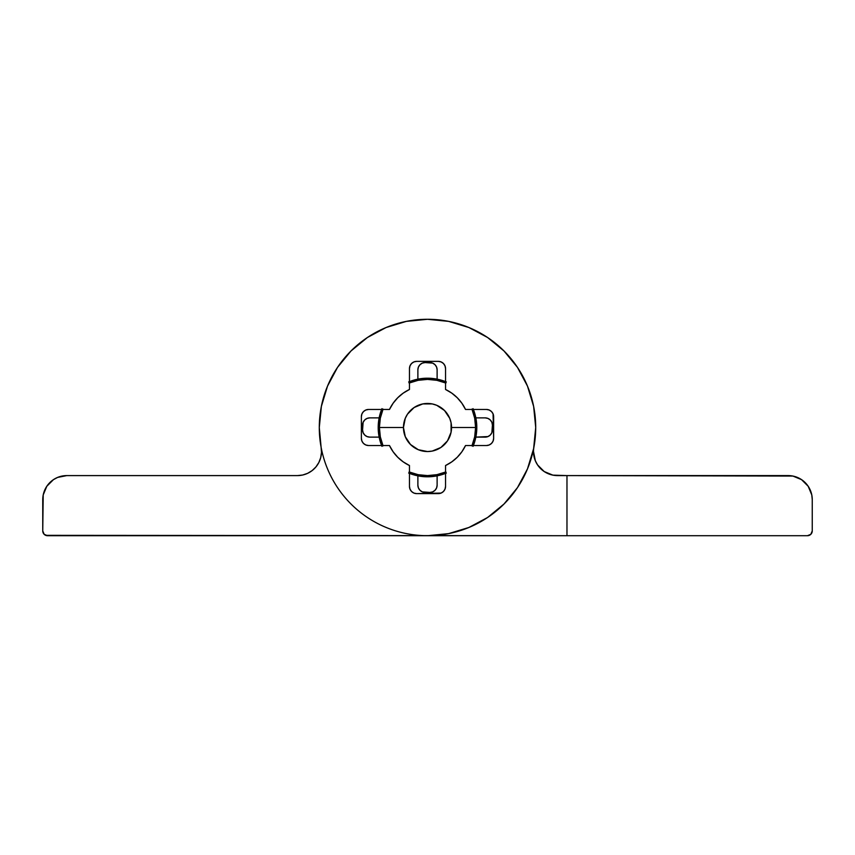 <?xml version="1.0" encoding="UTF-8"?>
<svg xmlns="http://www.w3.org/2000/svg" width="855" height="855" viewBox="0 0 855 855"><rect width="100%" height="100%" fill="white"/><g stroke="black" fill="none" stroke-linecap="round" stroke-linejoin="round"><path stroke-width="1.28" d="M533.638 448.554A108.211 108.211 0 0 1 319.289 427.5A108.211 108.211 0 0 1 427.5 319.289A108.211 108.211 0 0 1 535.711 427.5L533.627 448.608L527.471 468.914L517.478 487.617L504.012 504.012L487.617 517.478L468.914 527.471L448.608 533.627L427.5 535.711L47.559 535.711L44.161 534.3L42.75 530.902L43.21 494.949L46.801 486.281L53.438 479.644L57.595 477.421L66.797 475.594L297.444 475.594L302.681 475.017L307.65 473.317L312.15 470.581L315.933 466.926L318.829 462.544L320.711 457.628L321.48 452.423L321.095 447.176A108.211 108.211 0 0 1 319.289 427.5L321.373 406.392L327.529 386.086L337.522 367.383L350.988 350.988L367.383 337.522L386.086 327.529L406.392 321.373L427.5 319.289L448.608 321.373L468.914 327.529L487.617 337.522L504.012 350.988L517.478 367.383L527.471 386.086L533.627 406.392L535.711 427.5A108.211 108.211 0 0 1 427.5 535.711L566.972 535.711L566.972 475.594L792.895 476.053L801.563 479.644L808.199 486.281L811.79 494.949L812.25 499.641L812.25 530.902L810.839 534.3L807.441 535.711L566.972 535.711L807.441 535.711A4.809 4.809 0 0 0 812.25 530.902L812.25 499.641A24.047 24.047 0 0 0 788.203 475.594L557.556 475.594A24.047 24.047 0 0 1 533.894 447.229A24.047 24.047 0 0 0 533.509 451.547L535.337 460.749L537.56 464.906L544.197 471.543L552.864 475.134L566.972 475.594L566.972 535.711L45.721 535.348M409.46 389.474L403.25 393.108L397.746 397.746L393.108 403.25L389.474 409.46A42.077 42.077 0 0 1 409.47 389.474L409.47 368.58A7.214 7.214 0 0 1 416.684 361.366L438.326 361.366A7.214 7.214 0 0 1 445.541 368.58L444.985 365.822L443.424 363.482L441.084 361.922L438.326 361.376M389.474 445.541L393.108 451.75L397.746 457.254L403.25 461.892L409.46 465.526A42.077 42.077 0 0 1 389.474 445.53L368.591 445.53A7.214 7.214 0 0 1 361.376 438.316L361.376 416.674A7.214 7.214 0 0 1 368.591 409.46L389.474 409.46L368.591 409.46M465.526 445.53L486.41 445.53L465.526 445.53A42.077 42.077 0 0 1 445.53 465.526M445.541 389.474A42.077 42.077 0 0 1 465.526 409.46L461.892 403.25L457.254 397.746L451.75 393.108L445.541 389.474L445.541 368.58L445.541 389.474M413.916 361.922L416.674 361.376L413.916 361.922L411.576 363.482L410.015 365.822L409.46 368.58M365.822 410.015L368.58 409.46L365.822 410.015L363.482 411.576L361.922 413.916L361.366 416.674M361.366 438.326L361.922 441.084L363.482 443.424L365.822 444.985L368.58 445.541M409.47 465.526L409.47 486.41L409.47 465.526M409.46 486.42L410.015 489.178L411.576 491.518L413.916 493.079L416.674 493.624A7.214 7.214 0 0 1 409.47 486.41M438.326 493.624L416.684 493.624L441.084 493.079L443.424 491.518L444.985 489.178L445.541 486.42M441.084 493.079L438.316 493.624A7.214 7.214 0 0 0 445.541 486.41L445.541 465.526L451.75 461.892L457.254 457.254L461.892 451.75L465.526 445.541M489.178 444.985L486.42 445.541L489.178 444.985L491.518 443.424L493.079 441.084L493.634 438.326M493.634 438.316L493.079 413.916L491.518 411.576L489.178 410.015L486.42 409.46A7.214 7.214 0 0 1 493.634 416.674L493.634 438.316A7.214 7.214 0 0 1 486.41 445.53M486.41 409.46L465.526 409.46L486.41 409.46M47.559 535.711A4.809 4.809 0 0 1 42.75 530.902L42.75 499.641A24.047 24.047 0 0 1 66.797 475.594L297.444 475.594A24.047 24.047 0 0 0 321.095 447.176M438.326 361.366L416.684 361.366M409.47 368.58L409.47 389.474M361.376 416.674L361.376 438.316M368.591 445.53L389.474 445.53M445.541 486.41L445.541 465.526L451.75 461.892M302.681 475.017L297.444 475.594M403.25 393.108L397.746 397.746M792.895 476.053L795.93 476.866M552.864 475.134L557.556 475.594M475.594 427.5A48.094 48.094 0 0 1 472.088 445.53A48.094 48.094 0 0 0 475.594 427.5L451.547 427.5A24.047 24.047 0 0 1 427.5 451.547A24.047 24.047 0 0 1 403.453 427.5L405.281 436.702L410.496 444.504L418.298 449.719L427.5 451.547L432.192 451.087L440.859 447.496L447.496 440.859L451.087 432.192L451.087 422.808L449.719 418.298L444.504 410.496L436.702 405.281L432.192 403.913L422.808 403.913L414.141 407.504L407.504 414.141L405.281 418.298L403.453 427.5L379.406 427.5A48.094 48.094 0 0 0 382.912 445.53A48.094 48.094 0 0 1 382.912 409.46A48.094 48.094 0 0 0 379.406 427.5L380.325 418.116L379.406 427.5L380.325 436.884L379.406 427.5L403.453 427.5A24.047 24.047 0 0 1 427.5 403.453A24.047 24.047 0 0 1 451.547 427.5L475.594 427.5L474.675 436.884L475.594 427.5L474.675 418.116L475.594 427.5A48.094 48.094 0 0 0 472.088 409.46M436.884 474.675L427.5 475.594L418.116 474.675L427.5 475.594L436.884 474.675L445.904 471.928M418.116 380.325L427.5 379.406L436.884 380.325L427.5 379.406L418.116 380.325L409.096 383.072M380.325 436.884L383.072 445.904M409.096 471.928L418.116 474.675M471.928 445.904L474.675 436.884M474.675 418.116L471.928 409.096M445.904 383.072L436.884 380.325M383.072 409.096L380.325 418.116M473.039 408.637L475.85 417.881A49.291 49.291 0 0 0 473.381 409.46L475.85 417.881L476.801 427.5A49.291 49.291 0 0 1 475.85 437.119A49.291 49.291 0 0 0 476.801 427.5L475.85 437.119A49.291 49.291 0 0 1 473.381 445.53L475.85 437.119L473.039 446.363M381.961 446.363L379.15 437.119L381.619 445.53A49.291 49.291 0 0 1 379.15 417.881L381.619 409.46A49.291 49.291 0 0 0 379.15 417.881L381.961 408.637M446.363 473.039L437.119 475.85L445.541 473.381A49.291 49.291 0 0 1 409.47 473.381L417.881 475.85L408.637 473.039M319.289 427.532L321.106 447.229M533.627 406.392L527.471 386.086M386.086 327.529L372.064 334.572M436.574 487.97L435.003 490.31L436.574 487.97L437.119 485.213A7.214 7.214 0 0 1 429.905 492.427L432.662 491.882L429.905 492.427L422.338 491.882L425.095 492.427A7.214 7.214 0 0 1 417.881 485.213L418.426 487.97L419.997 490.31L418.426 487.97M367.03 436.574L364.69 435.003L367.03 436.574L369.788 437.119A7.214 7.214 0 0 1 362.573 429.905L363.119 432.662L362.573 429.905L363.119 422.338L362.573 425.095A7.214 7.214 0 0 1 369.788 417.881L367.03 418.426L364.69 419.997L367.03 418.426M408.637 381.961L417.881 379.15A49.291 49.291 0 0 0 409.47 381.619L417.881 379.15L427.5 378.199L437.119 379.15L445.541 381.619A49.291 49.291 0 0 0 437.119 379.15L446.363 381.961M418.426 367.03L419.997 364.69L418.426 367.03L417.881 369.788A7.214 7.214 0 0 1 425.095 362.573L422.338 363.119L425.095 362.573L432.662 363.119L429.905 362.573A7.214 7.214 0 0 1 437.119 369.788L436.574 367.03L435.003 364.69L436.574 367.03M487.97 418.426L490.31 419.997L491.882 422.338L492.427 425.095L491.882 432.662L490.31 435.003L487.97 436.574L475.85 437.119L485.213 437.119A7.214 7.214 0 0 0 492.427 429.905L492.427 425.095A7.214 7.214 0 0 0 485.213 417.881L475.85 417.881A49.291 49.291 0 0 1 476.801 427.5A49.291 49.291 0 0 0 475.85 417.881L485.213 417.881L487.97 418.426L490.31 419.997M378.199 427.5L379.15 417.881L369.788 417.881L379.15 417.881A49.291 49.291 0 0 0 379.15 437.119L378.199 427.5M437.119 475.85L427.5 476.801L417.881 475.85L417.881 485.213L417.881 475.85L427.5 476.791L437.119 475.85L437.119 485.213L437.119 475.85M417.881 379.15A49.291 49.291 0 0 1 437.119 379.15L437.119 369.788L437.119 379.15L427.5 378.199L417.881 379.15L417.881 369.788L417.881 379.15M422.338 363.119L419.997 364.69M435.003 364.69L432.662 363.119M429.905 362.573L425.095 362.573M475.85 437.119A49.291 49.291 0 0 0 476.791 427.5M491.882 422.338L492.427 425.095M492.427 429.905L491.882 432.662M490.31 435.003L487.97 436.574M369.788 437.119L379.15 437.119L369.788 437.119M363.119 432.662L364.69 435.003M364.69 419.997L363.119 422.338M362.573 425.095L362.573 429.905M432.662 491.882L435.003 490.31M419.997 490.31L422.338 491.882M425.095 492.427L429.905 492.427M445.541 382.912A48.094 48.094 0 0 0 409.47 382.912A48.094 48.094 0 0 1 445.53 382.912M445.541 472.088A48.094 48.094 0 0 1 409.47 472.088A48.094 48.094 0 0 0 445.53 472.088M447.496 414.141L444.504 410.496M414.141 407.504L410.496 410.496M407.504 440.859L410.496 444.504M440.859 447.496L444.504 444.504"/></g></svg>

